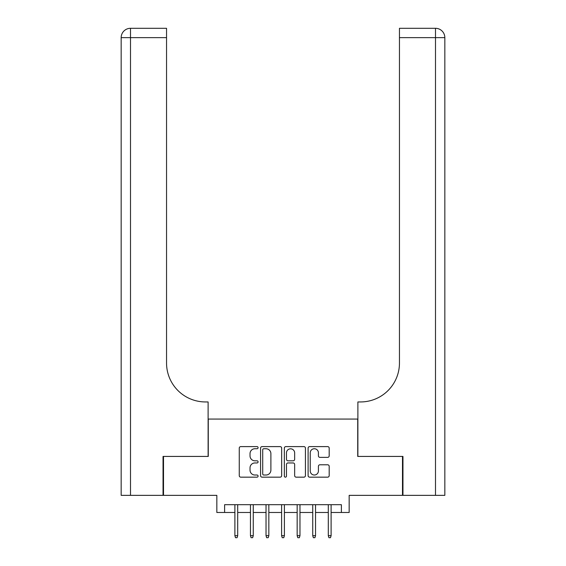 <?xml version="1.0" encoding="UTF-8"?>
<svg xmlns="http://www.w3.org/2000/svg" width="566" height="566" viewBox="0 0 566 566"><rect width="100%" height="100%" fill="white"/><g stroke="black" fill="none" stroke-linecap="round" stroke-linejoin="round"><path stroke-width="0.85" d="M258.089 447.671A1.068 1.068 0 0 0 257.021 446.602L240.783 446.602A1.528 1.528 0 0 0 239.255 448.13L239.255 475.638A1.528 1.528 0 0 0 240.783 477.166L257.021 477.166A1.068 1.068 0 0 0 258.089 476.091A1.068 1.068 0 0 0 257.021 475.023L254.919 475.023A4.889 4.889 0 0 1 250.03 470.134L250.03 467.841A4.889 4.889 0 0 1 254.919 462.953L257.021 462.953A1.068 1.068 0 0 0 258.089 461.884A1.068 1.068 0 0 0 257.021 460.809L254.919 460.809A4.889 4.889 0 0 1 250.03 455.92L250.03 453.628A4.889 4.889 0 0 1 254.919 448.739L257.021 448.739A1.068 1.068 0 0 0 258.089 447.671M327.657 457.37A1.528 1.528 0 0 0 329.186 455.842L329.186 448.13A1.528 1.528 0 0 0 327.657 446.602L309.63 446.602A1.528 1.528 0 0 0 308.102 448.13L308.102 475.638A1.528 1.528 0 0 0 309.63 477.166L327.657 477.166A1.528 1.528 0 0 0 329.186 475.638L329.186 466.313A1.528 1.528 0 0 0 327.657 464.785L319.946 464.785A1.528 1.528 0 0 0 318.417 466.313L318.417 470.933A4.089 4.089 0 0 1 314.328 475.023A4.089 4.089 0 0 1 310.239 470.933L310.239 452.828A4.089 4.089 0 0 1 314.328 448.739A4.089 4.089 0 0 1 318.417 452.828L318.417 455.842A1.528 1.528 0 0 0 319.946 457.37L327.657 457.37M224.617 512.478L224.617 504.695L341.383 504.695L341.383 512.478L349.165 512.478L349.165 495.356L402.49 495.356L402.49 456.429L357.726 456.429L357.726 419.066L208.274 419.066L208.274 456.429L163.51 456.429L163.51 495.356L216.835 495.356L216.835 512.478L234.89 512.478M281.663 448.13A1.528 1.528 0 0 0 280.135 446.602L262.1 446.602A1.528 1.528 0 0 0 260.572 448.13L260.572 475.638A1.528 1.528 0 0 0 262.1 477.166L280.135 477.166A1.528 1.528 0 0 0 281.663 475.638L281.663 448.13M285.865 446.602L303.9 446.602A1.528 1.528 0 0 1 305.428 448.13L305.428 475.638A1.528 1.528 0 0 1 303.9 477.166L296.181 477.166A1.528 1.528 0 0 1 294.653 475.638L294.653 464.481A1.528 1.528 0 0 0 293.124 462.953L288.002 462.953A1.528 1.528 0 0 0 286.474 464.481L286.474 476.091A1.068 1.068 0 0 1 285.406 477.166A1.068 1.068 0 0 1 284.337 476.091L284.337 448.13A1.528 1.528 0 0 1 285.865 446.602M237.699 512.478L250.462 512.478M253.264 512.478L266.027 512.478M268.836 512.478L281.599 512.478M284.401 512.478L297.164 512.478M299.973 512.478L312.736 512.478M315.538 512.478L328.301 512.478M331.11 512.478L341.383 512.478M263.784 448.739A1.068 1.068 0 0 0 262.716 449.807L262.716 473.954A1.068 1.068 0 0 0 263.784 475.023L265.999 475.023A4.889 4.889 0 0 0 270.888 470.134L270.888 453.628A4.889 4.889 0 0 0 265.999 448.739L263.784 448.739M294.653 452.906A4.089 4.089 0 0 0 290.563 448.817A4.089 4.089 0 0 0 286.474 452.906L286.474 459.281A1.528 1.528 0 0 0 288.002 460.809L293.124 460.809A1.528 1.528 0 0 0 294.653 459.281L294.653 452.906M234.89 535.677L235.52 537.7L237.076 537.7L237.699 535.677L234.89 535.677L234.89 504.695M237.699 535.677L237.699 504.695M163.043 456.429L208.118 456.429L208.118 401.945L205.472 401.945A38.92 38.92 0 0 1 166.546 363.025L166.546 37.639L130.505 37.639L130.505 495.356L163.043 495.356L163.043 456.429M130.505 495.356L121.166 495.356L121.166 37.639A9.339 9.339 0 0 1 130.505 28.3L166.546 28.3L166.546 37.639M205.472 401.945A38.92 38.92 0 0 1 166.546 363.025M130.505 28.3A9.339 9.339 0 0 0 121.166 37.639L130.505 37.639L130.505 28.3M402.957 456.429L357.882 456.429L357.882 401.945L360.528 401.945A38.92 38.92 0 0 0 399.455 363.025L399.455 28.3L435.495 28.3A9.339 9.339 0 0 1 444.834 37.639L444.834 495.356L402.957 495.356L402.957 456.429M433.16 28.3L399.455 28.3M360.528 401.945A38.92 38.92 0 0 0 399.455 363.025M435.495 495.356L435.495 28.3A9.339 9.339 0 0 1 444.834 37.639L399.455 37.639M250.462 535.677L251.085 537.7L252.641 537.7L253.264 535.677L250.462 535.677L250.462 504.695M253.264 535.677L253.264 504.695M266.027 535.677L266.65 537.7L268.213 537.7L268.836 535.677L266.027 535.677L266.027 504.695M268.836 535.677L268.836 504.695M281.599 535.677L282.222 537.7L283.778 537.7L284.401 535.677L281.599 535.677L281.599 504.695M284.401 535.677L284.401 504.695M297.164 535.677L297.787 537.7L299.35 537.7L299.973 535.677L297.164 535.677L297.164 504.695M299.973 535.677L299.973 504.695M312.736 535.677L313.359 537.7L314.915 537.7L315.538 535.677L312.736 535.677L312.736 504.695M315.538 535.677L315.538 504.695M328.301 535.677L328.924 537.7L330.48 537.7L331.11 535.677L328.301 535.677L328.301 504.695M331.11 535.677L331.11 504.695"/></g></svg>
